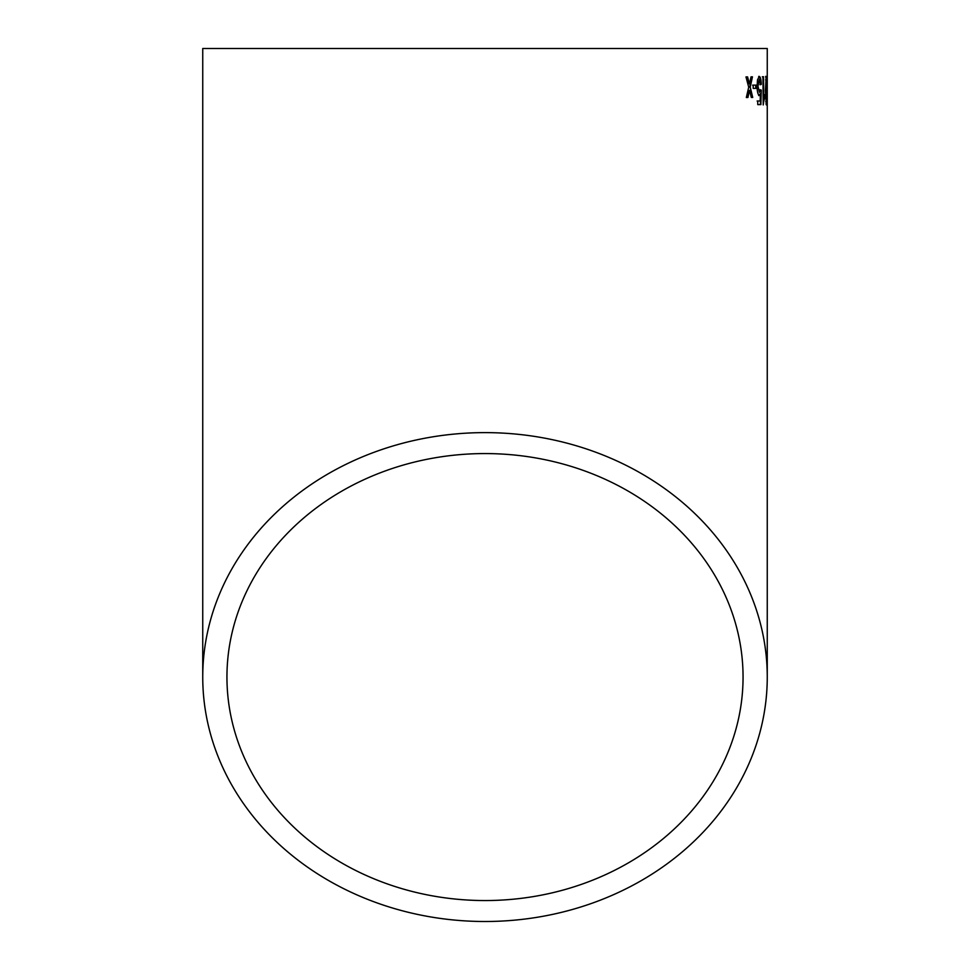 <?xml version="1.0" encoding="UTF-8"?>
<svg xmlns="http://www.w3.org/2000/svg" width="970" height="970" viewBox="0 0 970 970"><rect width="100%" height="100%" fill="white"/><g stroke="black" fill="none" stroke-linecap="round" stroke-linejoin="round"><path stroke-width="1.45" d="M767.258 677.06A282.258 244.44 180 0 0 485 432.62A282.258 244.44 180 0 0 202.742 677.06A282.258 244.44 180 0 0 485 921.5A282.258 244.44 180 0 0 767.258 677.06L767.258 48.5L202.742 48.5L202.742 677.06M747.591 76.897L745.978 76.909L748.719 87.191L746.33 97.521L747.931 97.497L749.531 90.355L751.326 97.461L752.732 97.449L750.234 87.167L752.441 76.836L751.022 76.848L749.434 84.014L747.591 76.897M756.236 85.117L753.156 85.142L753.217 88.403L756.297 88.367L756.236 85.117M759.268 95.569L760.383 93.69L760.189 100.989L757.691 101.013L757.764 104.627L760.892 104.602L761.268 90.137L760.504 89.773L759.449 92.32L757.982 86.245L759.292 79.661L760.516 84.717L761.28 84.354C761.123 79.479 760.444 76.836 759.255 76.412L757.521 79.843L757.049 86.463C757.194 91.617 757.934 94.648 759.268 95.569M764.651 94.563L763.742 98.722L763.535 76.739L762.929 76.751L763.232 104.954L764.651 94.563M766.361 104.942L766.215 76.363L765.391 90.647L766.361 104.942M767.258 85.045L767.027 88.306L767.015 85.045M485 900.548A258.056 223.488 180 0 0 743.056 677.06A258.056 223.488 180 0 0 485 453.572A258.056 223.488 180 0 0 226.944 677.06A258.056 223.488 180 0 0 485 900.548M766.045 104.178L766.215 101.692M766.118 79.091L765.645 76.375M765.73 101.583L766.615 99.752L766.227 79.625L766.348 101.692M766.227 79.625L765.572 79.867M762.347 76.751L762.966 76.751L763.742 98.722M763.208 103.244L764.675 97.897M764.105 97.897L764.093 96.77M758.71 95.581L760.383 93.69M759.619 101.001L757.121 101.025M760.322 104.614L761.268 90.137M760.698 90.149L759.934 89.786M757.982 86.245L759.449 92.32M757.424 86.245L759.292 79.661M759.946 84.717L761.28 84.354M760.71 84.354C760.553 79.479 759.886 76.836 758.698 76.412M755.739 88.379L755.678 85.117L752.599 85.154M747.385 97.509L749.531 90.355M752.186 97.461L750.234 87.167M749.689 87.179L751.895 76.848M747.058 76.909L749.434 84.014"/></g></svg>
